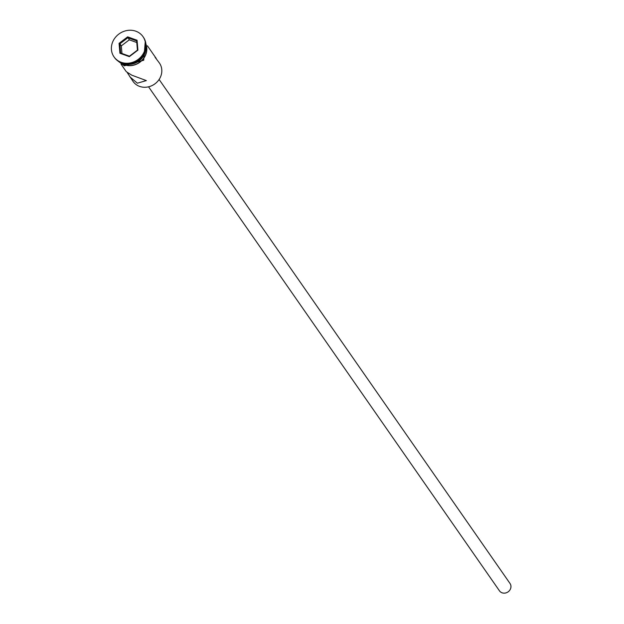<?xml version="1.0" encoding="UTF-8"?>
<svg xmlns="http://www.w3.org/2000/svg" width="624" height="624" viewBox="0 0 624 624"><rect width="100%" height="100%" fill="white"/><g stroke="black" fill="none" stroke-linecap="round" stroke-linejoin="round"><path stroke-width="0.94" d="M127.413 72.852L133.068 81.432A16.068 14.477 -34.8 0 0 139.604 86.393A16.068 14.477 -34.8 0 0 157.895 81.081A16.068 14.477 -34.8 0 0 159.44 63.071L155.064 57.244M159.112 79.474L510.011 583.471A6.427 5.788 145.2 0 1 509.395 590.678A6.427 5.788 145.2 0 1 502.07 592.8A6.427 5.788 145.2 0 1 499.457 590.819L148.559 86.814M129.831 76.783L137.374 83.187L146.351 80.597L131.797 75.184L126.266 71.674L121.064 64.194M125.541 63.757A16.068 14.477 -34.8 0 0 145.47 49.881M114.192 57.135A17.675 15.928 -34.8 0 0 114.387 57.424A17.675 15.928 -34.8 0 0 121.579 62.868A17.675 15.928 -34.8 0 0 141.703 57.034A17.675 15.928 -34.8 0 0 143.395 37.222A17.675 15.928 -34.8 0 0 143.2 36.941M147.436 45.833L156.203 58.422M120.479 62.431A16.068 14.477 -34.8 0 0 124.472 64.662A16.068 14.477 -34.8 0 0 141.344 60.84A16.068 14.477 -34.8 0 0 145.985 44.671M123.357 63.398A16.068 14.477 -34.8 0 0 123.677 63.515A16.068 14.477 -34.8 0 0 145.891 47.705M121.181 62.299A17.675 15.928 -34.8 0 0 141.305 56.464A17.675 15.928 -34.8 0 0 142.997 36.652A17.675 15.928 -34.8 0 0 135.814 31.2A17.675 15.928 -34.8 0 0 115.69 37.042A17.675 15.928 -34.8 0 0 113.989 56.846A17.675 15.928 -34.8 0 0 121.181 62.299M119.067 43.36L127.639 36.855L137.069 40.248L137.92 50.138L129.347 56.644L119.925 53.251L119.067 43.36L119.878 43.82L120.674 53.032L129.449 56.191L137.428 50.138L136.633 40.927L127.858 37.768L119.878 43.82L121.313 45.88L121.969 53.5M136.773 42.518L129.293 39.827L127.639 36.855M129.293 39.827L121.313 45.88M119.925 53.251L120.674 53.032M129.449 56.191L129.347 56.644M137.428 50.138L137.92 50.138M136.633 40.927L137.069 40.248M119.917 62.166A16.232 14.625 -34.8 0 0 124.402 64.802A16.232 14.625 -34.8 0 0 141.679 60.715A16.232 14.625 -34.8 0 0 145.93 44.054M143.395 37.222L142.997 36.652M145.306 41.083L143.715 60.224L124.332 65.84L117.351 60.544M114.387 57.424L113.989 56.846"/></g></svg>
